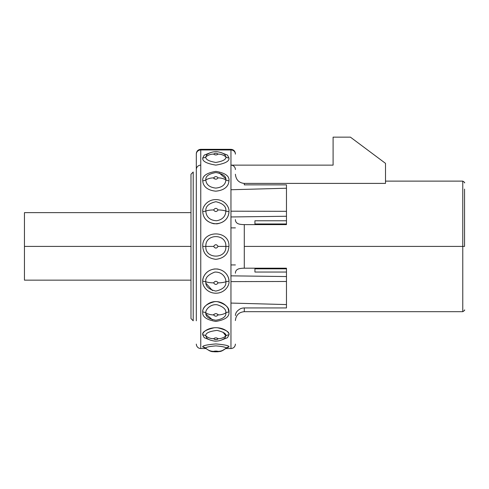 <?xml version="1.0" encoding="UTF-8"?>
<svg xmlns="http://www.w3.org/2000/svg" width="489" height="489" viewBox="0 0 489 489"><rect width="100%" height="100%" fill="white"/><g stroke="black" fill="none" stroke-linecap="round" stroke-linejoin="round"><path stroke-width="0.73" d="M190.985 318.565L190.985 174.237L193.204 172.018L193.204 320.79L193.204 172.018L190.985 174.237L190.985 318.565L193.204 320.79L190.985 318.565M254.934 223.974L286.468 223.974L254.934 223.974M286.468 268.828L254.934 268.828L286.468 268.828M286.468 276.548L286.468 281.481L286.468 276.548L230.955 275.845L286.468 276.548L286.468 268.192L244.28 268.192L244.28 246.401L462.771 246.401L462.771 311.682L462.771 246.401L464.55 246.401L462.771 246.401L462.771 181.119L462.771 246.401L244.28 246.401L244.28 224.61L286.468 224.61L286.468 211.321L286.468 216.26L230.955 216.957L286.468 216.26M464.55 189.115L464.55 246.401M286.468 211.321L230.955 211.187L286.468 211.321L286.468 184.866L244.28 184.866L244.28 183.399L385.503 183.399L385.503 163.357L385.503 183.399L244.28 183.399C238.95 182.91 235.985 179.854 235.398 174.237C235.985 179.854 238.95 182.91 244.28 183.399M235.398 264.934L230.955 264.934M230.955 227.874L235.398 227.874M286.468 220.771L254.934 220.771L286.468 220.771M254.934 272.037L286.468 272.037L254.934 272.037L254.934 268.192M286.468 301.456L286.468 281.481L230.955 281.615L286.468 281.481L286.468 304.574L230.955 303.064M235.398 315.546C235.447 312.868 237.134 310.607 240.46 308.755A8.881 8.374 0 0 1 244.28 307.942L244.28 311.682L244.28 307.942L286.468 307.942L286.468 304.574M239.836 309.06L240.356 308.797M230.955 165.135L333.095 165.135L333.095 137.152L350.417 137.152L385.503 163.357L350.417 137.152L333.095 137.152L333.095 165.135L230.955 165.135A4.444 4.444 0 0 1 235.398 169.573M200.759 165.135A4.444 4.444 0 0 0 196.315 169.573M196.315 160.441L196.315 172.018L196.315 160.441M196.315 320.79L196.315 154.151A4.444 4.193 0 0 1 200.759 149.958A4.444 4.193 180 0 0 196.315 154.151L196.315 320.79M235.398 153.778L235.356 153.185C234.848 150.808 233.381 149.524 230.955 149.334L230.955 149.958L230.955 149.334L200.759 149.334L200.759 149.958L200.759 149.334C198.345 149.518 196.884 150.795 196.358 153.155L196.315 153.778M230.955 149.958L200.759 149.958L200.759 348.547L200.759 149.958L230.955 149.958A4.444 4.193 0 0 1 235.398 154.151A4.444 4.193 180 0 0 230.955 149.958L230.955 348.547L230.955 149.958M202.758 346.994L205.392 348.052L202.758 346.994A4.444 4.37 -179.8 0 1 205.863 348.241A11.1 10.935 0 0 0 213.638 351.365A11.1 10.935 180 0 1 205.863 348.241A4.444 4.37 0.2 0 0 202.758 346.994C202.159 345.747 206.541 344.733 215.906 343.938C225.221 344.745 229.573 345.766 228.956 346.994C229.573 345.766 225.221 344.745 215.906 343.938C206.541 344.733 202.159 345.747 202.758 346.994M226.321 348.052L228.956 346.994L226.321 348.052M202.758 334.861L204.237 337.691L210.533 340.173L204.237 337.691L202.758 334.861A4.444 3.845 -179.9 0 1 205.863 335.961L206.755 337.96L205.863 335.961A11.1 9.615 0 0 0 213.638 338.706A11.1 9.615 -0 0 1 212.862 338.681A11.1 9.615 180 0 0 213.638 338.706A11.1 9.615 180 0 1 205.863 335.961A4.444 3.845 0.1 0 0 202.758 334.861C201.896 332.11 205.765 329.739 214.359 327.74C224.885 327.233 229.781 333.156 228.956 334.861C229.824 332.135 225.979 329.763 217.422 327.746C206.908 327.19 201.914 333.15 202.758 334.861M221.175 340.173L227.477 337.691L228.956 334.861L227.477 337.691L221.175 340.173M228.956 312.061C229.414 307.624 225.655 304.182 217.678 301.737C208.736 300.344 201.774 308.412 202.758 312.055C202.14 316.707 206.492 319.83 215.802 321.432C225.166 319.873 229.549 316.75 228.956 312.061A4.444 2.855 0 0 0 225.845 312.874C226.218 309.421 223.357 306.725 217.25 304.794C210.374 303.7 205.105 310.05 205.863 312.874A4.444 2.855 0 0 0 202.758 312.055C202.47 307.288 206.407 303.828 214.567 301.682C223.693 300.711 229.897 308.761 228.956 312.061C229.549 316.75 225.166 319.873 215.802 321.432C206.492 319.83 202.14 316.707 202.758 312.055A4.444 2.855 180 0 1 205.863 312.874A11.1 7.139 0 0 0 213.638 314.91A11.1 7.139 -0 0 1 212.862 314.898A11.1 7.139 180 0 0 213.638 314.91C215.142 313.211 216.621 313.211 218.076 314.91A11.1 7.139 180 0 0 218.852 314.898A11.1 7.139 -0 0 1 218.076 314.91A11.1 7.139 0 0 0 225.845 312.874C226.218 309.421 223.357 306.725 217.25 304.794C210.374 303.7 205.105 310.05 205.863 312.874C205.368 316.505 208.687 318.962 215.814 320.252C222.984 318.999 226.328 316.536 225.845 312.874A11.1 7.139 180 0 1 218.076 314.91C216.572 316.615 215.093 316.615 213.638 314.91A11.1 7.139 180 0 1 205.863 312.874C205.368 316.505 208.687 318.962 215.814 320.252C222.984 318.999 226.328 316.536 225.845 312.874A4.444 2.855 180 0 1 228.956 312.061M228.956 281.34C229.457 278.235 226.04 268.614 214.561 268.974C204.769 270.46 202.55 278.29 202.758 281.334C202.067 284.959 206.566 293.211 215.802 293.198C225.05 293.296 229.671 284.983 228.956 281.34A4.444 1.522 0 0 0 225.845 281.768C226.224 279.378 223.687 271.811 214.867 272.073C208.027 274.72 205.025 277.954 205.863 281.768A4.444 1.516 0 0 0 202.758 281.334C202.146 278.162 206.052 268.241 217.55 269.017C227.177 270.808 229.096 278.327 228.956 281.34C229.671 284.983 225.05 293.296 215.802 293.198C206.566 293.211 202.067 284.959 202.758 281.334A4.444 1.516 180 0 1 205.863 281.768A11.1 3.796 0 0 0 213.638 282.856C215.142 280.765 216.621 280.765 218.076 282.856A11.1 3.796 0 0 0 225.845 281.774A11.1 3.796 180 0 1 218.076 282.856C216.572 284.946 215.093 284.946 213.638 282.856A11.1 3.796 180 0 1 205.863 281.768C205.368 286.273 208.687 289.384 215.814 291.096C222.984 289.427 226.328 286.316 225.845 281.768C226.224 279.378 223.687 271.811 214.867 272.073C208.027 274.72 205.025 277.954 205.863 281.768C205.368 286.273 208.687 289.384 215.814 291.096C222.984 289.427 226.328 286.316 225.845 281.768A4.444 1.522 180 0 1 228.956 281.34M228.956 246.401C229.891 229.763 201.823 229.775 202.758 246.401C203.32 253.974 207.672 258.284 215.814 259.329C223.962 258.369 228.345 254.06 228.956 246.401L225.845 246.401C226.615 233.357 205.093 233.363 205.863 246.401L202.758 246.401C201.823 229.775 229.891 229.763 228.956 246.401C228.345 254.06 223.962 258.369 215.814 259.329C207.672 258.284 203.32 253.974 202.758 246.401L213.638 246.401C215.142 244.176 216.621 244.176 218.076 246.401L225.845 246.401C226.615 233.357 205.093 233.363 205.863 246.401C204.775 259.249 226.859 259.439 225.845 246.401L218.076 246.401C216.627 248.626 215.148 248.626 213.638 246.401L205.863 246.401C204.775 259.249 226.859 259.439 225.845 246.401L228.956 246.401M228.956 211.468C229.647 207.843 225.148 199.591 215.906 199.604C206.664 199.506 202.043 207.819 202.758 211.468C202.764 214.17 204.035 223.369 216.939 223.852C227.953 221.908 228.846 214.28 228.956 211.468A4.444 1.516 0 0 1 225.845 211.034C226.34 206.529 223.027 203.424 215.893 201.706C208.73 203.375 205.386 206.486 205.863 211.034A4.444 1.522 0 0 1 202.758 211.468C202.043 207.819 206.664 199.506 215.906 199.604C225.148 199.591 229.647 207.843 228.956 211.468C229.17 214.194 227.092 224.2 213.84 223.742C203.534 221.23 202.929 214.243 202.758 211.468A4.444 1.522 180 0 0 205.863 211.034A11.1 3.796 0 0 1 213.638 209.946C215.142 207.856 216.621 207.856 218.076 209.946A11.1 3.796 0 0 1 225.845 211.034C226.34 206.529 223.027 203.424 215.893 201.706C208.73 203.375 205.386 206.486 205.863 211.034C205.881 213.118 206.78 220.35 216.688 220.741C225.136 219.188 225.753 213.21 225.845 211.034A11.1 3.796 180 0 0 218.076 209.946C216.572 212.043 215.093 212.043 213.638 209.946A11.1 3.796 180 0 0 205.863 211.034C205.881 213.118 206.78 220.35 216.688 220.741C225.136 219.188 225.753 213.21 225.845 211.034A4.444 1.516 180 0 0 228.956 211.468M228.956 180.747C229.573 176.095 225.221 172.972 215.906 171.376C206.541 172.929 202.159 176.052 202.758 180.747C202.868 182.758 203.522 189.818 215.692 191.175C228.063 190.05 228.889 182.758 228.956 180.747A4.444 2.855 0 0 1 225.845 179.934C226.34 176.303 223.027 173.839 215.893 172.55C208.73 173.809 205.386 176.266 205.863 179.928A4.444 2.855 0 0 1 202.758 180.747C202.159 176.052 206.541 172.929 215.906 171.376C225.221 172.972 229.573 176.095 228.956 180.747C228.889 182.758 228.063 190.05 215.692 191.175C203.522 189.818 202.868 182.758 202.758 180.747A4.444 2.855 180 0 0 205.863 179.928A11.1 7.139 0 0 1 213.638 177.892A11.1 7.139 -0 0 0 212.862 177.91A11.1 7.139 180 0 1 213.638 177.892C215.142 176.187 216.621 176.187 218.076 177.892A11.1 7.139 180 0 1 218.852 177.91A11.1 7.139 -0 0 0 218.076 177.892A11.1 7.139 0 0 1 225.845 179.934C226.34 176.303 223.027 173.839 215.893 172.55C208.73 173.809 205.386 176.266 205.863 179.928C205.961 181.486 206.395 187.018 215.735 188.094C225.227 187.195 225.784 181.486 225.845 179.934A11.1 7.139 180 0 0 218.076 177.892C216.609 179.597 215.129 179.597 213.638 177.892A11.1 7.139 180 0 0 205.863 179.928C205.961 181.486 206.395 187.018 215.735 188.094C225.227 187.195 225.784 181.486 225.845 179.934A4.444 2.855 180 0 0 228.956 180.747M228.956 157.947L227.477 155.111L221.175 152.635L227.477 155.111L228.956 157.947A4.444 3.845 0.1 0 1 225.845 156.847L224.958 154.848L225.845 156.847A11.1 9.615 180 0 0 218.076 154.096A11.1 9.615 0 0 1 225.845 156.847A4.444 3.845 -179.9 0 0 228.956 157.947C229.579 161.187 225.203 163.577 215.826 165.117C206.48 163.558 202.122 161.168 202.758 157.941C202.122 161.168 206.48 163.558 215.826 165.117C225.203 163.577 229.579 161.187 228.956 157.947M210.533 152.635L204.237 155.111L202.758 157.941L204.237 155.111L210.533 152.635M219.286 172.978L225.722 178.711L219.286 172.978M213.693 178.192L214.188 178.791L213.693 178.192M213.192 209.952A11.1 3.796 -0 0 0 212.862 209.958A11.1 3.796 180 0 1 213.192 209.952M213.192 282.85A11.1 3.796 -0 0 1 212.862 282.844A11.1 3.796 180 0 0 213.192 282.85M212.409 290.533L205.991 283.272L212.409 290.533M212.428 319.824L205.991 314.091L212.428 319.824M218.021 314.616L217.843 314.311L218.021 314.616M213.876 314.299L213.693 314.61L213.876 314.299M228.956 312.055L228.008 308.29M214.647 339.458L215.783 339.604M217.067 339.458L217.452 339.323M217.55 339.28L218.045 338.846M223.082 332.202L225.845 335.961A4.444 3.845 -179.9 0 1 228.956 334.861A4.444 3.845 0.1 0 0 225.845 335.961A11.1 9.615 180 0 1 218.076 338.706C216.572 339.818 215.093 339.818 213.638 338.706C215.142 337.593 216.621 337.593 218.076 338.706A11.1 9.615 0 0 0 225.845 335.961C226.529 333.84 223.601 331.988 217.061 330.399C208.962 331.377 205.233 333.229 205.863 335.961C205.233 333.229 208.962 331.377 217.061 330.399C223.601 331.988 226.529 333.84 225.845 335.961L223.082 332.202M225.845 348.241A4.444 4.377 -179.8 0 1 228.956 346.994A4.444 4.377 0.2 0 0 225.845 348.241A11.1 10.935 180 0 1 218.076 351.365C216.572 351.75 215.093 351.75 213.638 351.365C215.142 350.98 216.621 350.98 218.076 351.365A11.1 10.935 0 0 0 225.845 348.241C226.34 347.288 223.027 346.499 215.893 345.876C208.73 346.487 205.386 347.276 205.863 348.241C205.386 347.276 208.73 346.487 215.893 345.876C223.027 346.499 226.34 347.288 225.845 348.241M224.946 337.972L225.845 335.961L224.946 337.972M213.638 338.706C215.093 339.818 216.572 339.818 218.076 338.706C216.621 337.593 215.142 337.593 213.638 338.706M213.638 314.91C215.093 316.615 216.572 316.615 218.076 314.91C216.621 313.211 215.142 313.211 213.638 314.91M213.638 282.856C215.093 284.946 216.572 284.946 218.076 282.856C216.621 280.765 215.142 280.765 213.638 282.856M213.638 209.946C215.093 212.043 216.572 212.043 218.076 209.946C216.621 207.856 215.142 207.856 213.638 209.946M218.076 177.892C216.621 176.187 215.142 176.187 213.638 177.892C215.129 179.597 216.609 179.597 218.076 177.892M206.768 154.836L205.863 156.847A4.444 3.845 0.1 0 1 202.758 157.941A4.444 3.845 -179.9 0 0 205.863 156.847A11.1 9.615 0 0 1 213.638 154.096C215.142 152.984 216.621 152.984 218.076 154.096C216.572 155.209 215.093 155.209 213.638 154.096A11.1 9.615 180 0 0 205.863 156.847C205.356 159.353 208.675 161.223 215.832 162.446C223.008 161.236 226.346 159.371 225.845 156.847C226.346 159.371 223.008 161.236 215.832 162.446C208.675 161.223 205.356 159.353 205.863 156.847L206.761 154.836M218.076 154.096C216.621 152.984 215.142 152.984 213.638 154.096C215.093 155.209 216.572 155.209 218.076 154.096M235.398 273.229C235.441 270.49 237.134 268.907 240.46 268.479A8.881 2.965 180 0 1 244.28 268.192L244.28 224.61A8.881 2.965 0 0 1 240.46 224.323C237.134 223.901 235.447 222.318 235.398 219.573M254.934 224.61L254.934 220.771M24.45 218.424L24.45 246.401L24.45 212.648L190.985 212.648M190.985 246.401L24.45 246.401L190.985 246.401M190.985 280.154L24.45 280.154L24.45 246.401M235.398 320.564C235.924 315.173 238.883 312.208 244.28 311.682L462.771 311.682C464.434 310.656 465.027 310.063 464.55 309.91M385.503 181.119L462.771 181.119C464.434 182.152 465.027 182.745 464.55 182.898M210.832 351.249L213.693 351.756L218.125 351.744L221.596 351.023L225.68 348.547L230.955 348.547C233.381 348.357 234.848 347.074 235.356 344.696L235.398 344.103M206.034 348.547L200.759 348.547C198.332 348.357 196.865 347.074 196.358 344.696L196.315 344.103M224.353 338.48L224.353 338.48C221.975 340.099 219.353 340.967 216.499 341.077C214.714 341.573 208.308 339.782 207.354 338.48L207.367 338.486M209.738 350.882L209.237 350.674M226.101 348.015L226.633 347.899L225.716 348.51C220.6 352.306 219.879 351.261 218.021 351.756L214.72 351.823C212.99 351.212 212.177 352.991 205.997 348.51L205.074 347.899L205.606 348.015M207.367 154.322L207.354 154.328C209.738 152.702 212.354 151.834 215.215 151.724C217 151.229 223.406 153.026 224.353 154.328L224.347 154.322M286.468 188.228L230.955 189.744"/></g></svg>
